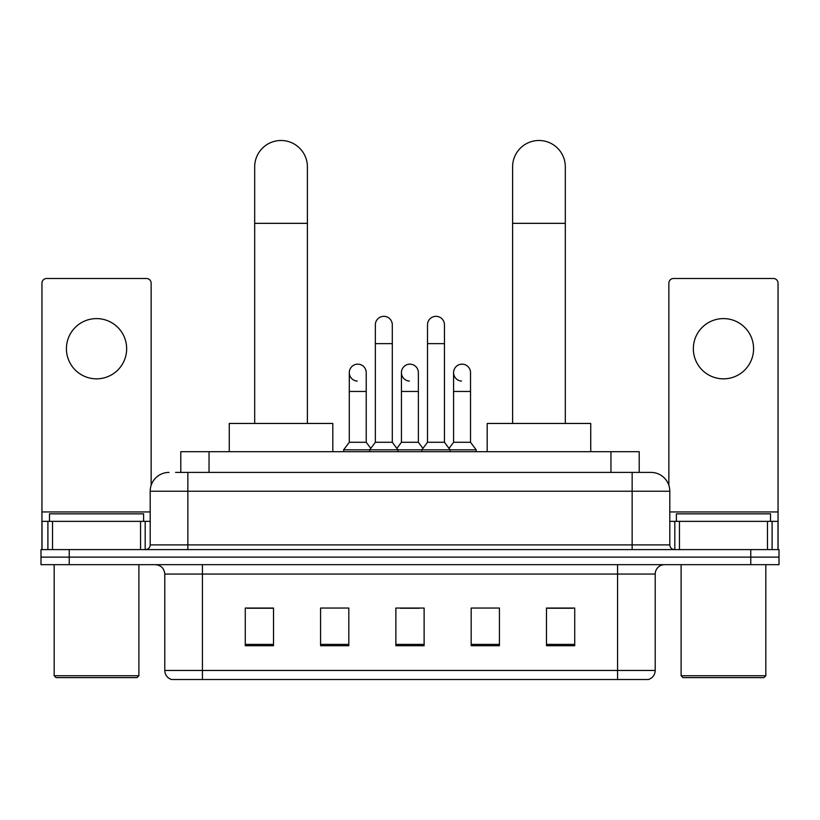 <?xml version="1.0" encoding="UTF-8"?>
<svg xmlns="http://www.w3.org/2000/svg" width="820" height="820" viewBox="0 0 820 820"><rect width="100%" height="100%" fill="white"/><g stroke="black" fill="none" stroke-linecap="round" stroke-linejoin="round"><path stroke-width="1.23" d="M180.8 472.412L180.8 451.697L639.2 451.697L639.2 472.412M176.044 472.412L644.387 472.412M175.613 472.412L187.852 472.412L187.852 491.241L150.193 491.241L150.193 544.89A4.705 4.705 0 0 1 145.488 549.595M169.022 472.412A18.829 18.829 0 0 0 150.193 491.241M650.977 472.412A18.829 18.829 0 0 1 669.807 491.241L632.148 491.241L632.148 472.412L650.691 472.412M669.807 491.241L669.807 544.89C670.083 547.75 671.652 549.318 674.511 549.595M69.239 549.595L41 549.595L41 557.128L69.239 557.128L41 557.128L41 564.662L69.239 564.662L69.239 557.128L750.761 557.128L69.239 557.128L69.239 549.595L750.761 549.595L750.761 557.128L779 557.128L750.761 557.128L750.761 564.662L69.239 564.662M750.761 564.662L779 564.662L779 549.595L750.761 549.595M655.211 670.463C654.954 674.973 652.699 677.986 648.435 679.503L617.562 679.503L617.562 670.463L655.211 670.463L655.211 574.072A9.409 9.409 0 0 1 664.63 564.662M617.562 679.503L171.564 679.503A9.409 9.409 0 0 1 164.789 670.463L164.789 574.072C164.225 568.352 161.089 565.216 155.369 564.662M574.728 645.709L574.728 608.05L546.489 608.05L546.489 645.709L574.728 645.709M499.421 645.709L499.421 608.05L471.182 608.05L471.182 645.709L499.421 645.709M273.511 645.709L273.511 608.05L245.272 608.05L245.272 645.709L273.511 645.709M348.818 645.709L348.818 608.05L320.579 608.05L320.579 645.709L348.818 645.709M424.124 645.709L424.124 608.05L395.875 608.05L395.875 645.709L424.124 645.709M164.789 670.463L202.437 670.463L202.437 679.503L189.707 679.503M600.63 679.503L219.37 679.503M546.489 608.245L572.852 608.245M247.148 608.245L273.511 608.245M400.488 608.245L419.317 608.245M96.534 318.601A30.125 30.125 0 0 0 66.42 348.715A30.125 30.125 0 0 0 96.534 378.84A30.125 30.125 0 0 0 126.659 348.715A30.125 30.125 0 0 0 96.534 318.601M140.548 549.595L140.548 521.356L52.531 521.356L52.531 549.595M151.136 485.358L151.136 283.207A4.705 4.705 0 0 0 146.431 278.492L46.648 278.492A4.705 4.705 0 0 0 41.943 283.207L41.943 521.356L52.531 521.356M140.548 521.356L150.193 521.356M41.943 549.595L41.943 521.356M137.012 677.617L56.057 677.617L54.181 675.741L138.898 675.741L137.012 677.617M54.181 564.662L54.181 675.741M138.898 564.662L138.898 675.741M143.602 521.356L143.602 513.832L49.477 513.832L49.477 521.356M254.682 423.458L254.682 166.86A26.353 26.353 0 0 1 281.034 140.497A26.353 26.353 0 0 1 307.397 166.86A26.353 26.353 0 0 0 281.034 140.497M307.397 423.458L307.397 166.86M332.807 451.697L332.807 423.458L229.262 423.458L229.262 451.697M512.602 423.458L512.602 166.86A26.353 26.353 0 0 1 538.966 140.497A26.353 26.353 0 0 1 565.318 166.86A26.353 26.353 0 0 0 538.966 140.497M565.318 423.458L565.318 166.86M590.738 451.697L590.738 423.458L487.193 423.458L487.193 451.697M375.355 343.641L392.298 343.641L392.298 442.287L375.355 442.287L375.355 324.812A8.477 8.477 0 0 1 384.365 316.356A8.477 8.477 0 0 1 392.298 324.812A8.477 8.477 0 0 0 384.365 316.356M375.355 442.287L369.707 449.821L369.707 451.697M392.298 442.287L397.946 449.821L343.641 449.821L343.641 451.697M427.507 442.287L427.507 343.641L444.45 343.641L444.45 442.287L427.507 442.287L421.859 449.821L397.946 449.821L397.946 451.697M427.507 343.641L427.507 324.812A8.477 8.477 0 0 1 436.517 316.356A8.477 8.477 0 0 1 444.45 324.812A8.477 8.477 0 0 0 436.517 316.356M444.45 442.287L450.098 449.821L421.859 449.821L421.859 451.697M470.526 442.287L470.526 391.458L453.583 391.458L453.583 442.287L470.526 442.287L476.174 449.821L450.098 449.821L450.098 451.697M357.223 381.085A8.477 8.477 0 0 1 349.289 372.628A8.477 8.477 0 0 1 358.289 364.172A8.477 8.477 0 0 1 366.232 372.628L366.232 391.458L349.289 391.458L349.289 372.628M366.232 391.458L366.232 442.287L349.289 442.287L349.289 391.458M349.289 442.287L343.641 449.821M366.232 442.287L370.794 448.376M409.375 381.085A8.477 8.477 0 0 1 401.431 372.628A8.477 8.477 0 0 1 410.441 364.172A8.477 8.477 0 0 1 418.374 372.628L418.374 391.458L401.431 391.458L401.431 372.628M418.374 391.458L418.374 442.287L401.431 442.287L401.431 391.458M401.431 442.287L396.87 448.376M418.374 442.287L422.946 448.376M461.527 381.085A8.477 8.477 0 0 1 453.583 372.628A8.477 8.477 0 0 1 462.582 364.172A8.477 8.477 0 0 1 470.526 372.628L470.526 391.458M453.583 442.287L449.022 448.376M476.174 449.821L476.174 451.697M723.466 318.601A30.125 30.125 0 0 0 693.341 348.715A30.125 30.125 0 0 0 723.466 378.84A30.125 30.125 0 0 0 753.58 348.715A30.125 30.125 0 0 0 723.466 318.601M767.469 549.595L767.469 521.356L679.452 521.356L679.452 549.595M778.057 549.595L778.057 521.356L778.057 549.595M767.469 521.356L778.057 521.356L778.057 283.207A4.705 4.705 0 0 0 773.352 278.492L673.568 278.492A4.705 4.705 0 0 0 668.864 283.207L668.864 485.358M669.807 521.356L679.452 521.356M763.943 677.617L682.988 677.617L681.102 675.741L765.818 675.741L763.943 677.617M681.102 564.662L681.102 675.741M765.818 564.662L765.818 675.741M770.523 521.356L770.523 513.832L676.397 513.832L676.397 521.356M209.038 472.412L209.038 451.697M610.961 472.412L610.961 451.697M187.852 549.595L187.852 544.89L669.807 544.89M150.193 544.89L187.852 544.89L187.852 491.241L632.148 491.241L632.148 549.595M617.562 564.662L617.562 574.072L164.789 574.072M655.211 574.072L617.562 574.072L617.562 670.463L202.437 670.463L202.437 564.662M424.124 644.397L395.875 644.397M348.818 644.397L320.579 644.397M273.511 644.397L245.272 644.397M499.421 644.397L471.182 644.397M574.728 644.397L546.489 644.397M150.193 511.946L41.943 511.946M145.181 521.356L145.181 549.595M42.015 521.356L42.015 549.595M47.898 549.595L47.898 521.356M254.682 223.337L307.397 223.337M512.602 223.337L565.318 223.337M778.057 511.946L669.807 511.946M777.985 549.595L777.985 521.356M772.102 521.356L772.102 549.595M674.819 549.595L674.819 521.356M392.298 343.641L392.298 324.812M444.45 343.641L444.45 324.812M453.583 391.458L453.583 372.628"/></g></svg>

